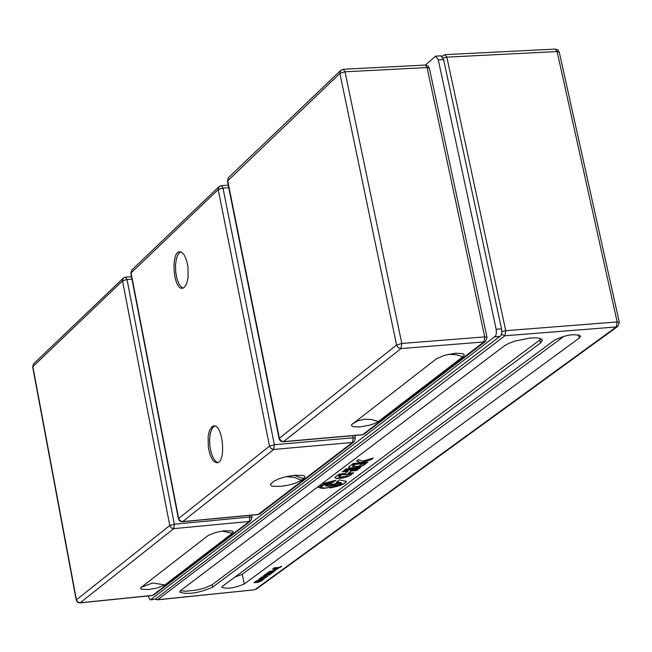 <?xml version="1.0" encoding="UTF-8"?>
<svg xmlns="http://www.w3.org/2000/svg" width="652" height="652" viewBox="0 0 652 652"><rect width="100%" height="100%" fill="white"/><g stroke="black" fill="none" stroke-linecap="round" stroke-linejoin="round"><path stroke-width="0.98" d="M277.524 569.082L272.422 569.098M279.439 567.688L276.155 568.903L277.426 569.343L272.569 568.992L279.789 567.623L276.187 569.066M276.472 568.438L273.033 569.066L275.617 569.066L276.44 568.275L273.465 568.821M267.654 576.27L264.533 577.46M263.53 576.539L261.574 577.436M266.855 576.433L260.776 577.615M261.737 577.297L267.703 576.352L264.321 577.656L266.912 576.507L261.827 577.851L261.004 577.379L263.783 576.507L261.705 577.134M264.891 575.83L263.571 575.553L269.765 574.925L264.639 575.634L264.94 575.993L263.579 575.553M269.472 574.958L264.639 575.634M260.751 581.331L256.88 582.497L253.962 582.643L255.193 581.747L255.91 581.674L254.924 582.391L256.44 582.326L260.531 581.25L258.371 582.179M255.617 581.706L254.924 582.391M257.043 582.22L254.198 582.472M260.034 581.502L257.035 582.073M266.733 573.768L265.731 574.493L267.255 574.428L270.115 573.352L271.648 573.507L268.934 574.51L270.947 573.678L267.923 574.11L267.687 574.608L264.761 574.746L266.733 573.768M266.432 573.801L265.731 574.493M267.654 574.445L265.005 574.575M270.865 573.605L267.85 574.176M271.591 573.426L269.154 574.314M262.976 579.62L261.729 580.598L255.877 581.193M262.145 579.824L259.219 580.647L261.362 580.598L262.21 579.897L261.509 579.824L259.252 580.81M259.292 580.207L256.668 581.071M261.851 579.571L263.025 579.701L261.762 580.761L255.617 581.38L258.942 579.946L261.851 579.571M268.673 572.342L267.679 573.075L269.195 573.01L272.063 571.926L273.595 572.089L270.882 573.092L272.886 572.26L269.871 572.692L269.635 573.189L266.709 573.328L268.673 572.342M268.38 572.374L267.679 573.075M269.602 573.026L266.945 573.149M272.813 572.187L269.798 572.758M273.538 572.008L271.102 572.896M263.913 579.009L258.836 579.025M265.804 577.631L262.544 578.837L263.815 579.261L258.974 578.927L266.146 577.566L262.577 578.992M262.854 578.381L259.439 579L262.014 578.992L262.821 578.218L259.961 578.74M275.478 570.614L268.934 571.665M275.372 570.899L268.901 571.755L273.041 570.622L275.34 570.736M271.721 571.584L274.826 570.859L269.692 571.478L271.721 571.584M274.736 570.785L269.659 571.315M275.168 569.636L274.011 570.182M274.508 570.296L275.462 569.603L274.476 570.133M280.89 566.36L281.623 566.286L280.042 567.436L273.848 568.055L279.643 567.264L280.89 566.36M281.322 566.311L280.042 567.436M280.01 567.273L274.109 567.859M244.215 583.98C234.655 588.071 227.198 589.18 221.827 587.33L222.634 586.172L554.73 340.002C566.091 334.753 574.73 333.449 580.63 336.09L579.269 338.038L244.215 583.98L242.299 574.273L564.102 336.179M212.585 587.199C198.567 593.206 187.58 594.836 179.634 592.081L180.759 590.435L504.346 345.853L508.788 343.368L515.202 341.029L530.1 338.054L536.441 337.85L540.777 338.584L542.488 340.14L540.565 342.944L212.585 587.199L212.112 584.762L541.331 338.828M337.956 482.268L340.564 483.262L340.393 483.817L335.299 486.4L324.908 488.201L322.08 487.957L320.971 487.174L323.653 484.998L330.54 482.953L325.552 485.879L329.366 486.205L335.258 485.031L338.787 483.238L337.956 482.268M320.971 487.117L322.243 487.835L325.12 488.022L331.183 487.272L338.543 484.949L340.54 483.148M338.592 482.325L338.877 482.749M325.324 485.495L328.037 483.523M339.227 474.102L344.884 473.58L347.899 471.314L342.243 471.828L343.783 470.662L358.241 469.342L356.693 470.508L351.371 470.997L348.347 473.262L353.661 472.781L352.325 473.776L337.899 475.104L339.227 474.102M338.168 474.901L343.555 474.583M343.335 474.754L352.292 473.605L353.36 472.806M348.347 473.262L351.33 470.817L356.66 470.337L357.94 469.375M342.512 471.624L347.899 471.314M336.725 481.909L339.39 479.905L346.383 481.355C345.405 483.874 339.961 486.066 330.042 487.932L337.377 486.009L341.135 484.053L341.705 483.034L336.725 481.909M336.962 481.73L341.672 482.92M335.397 486.669L343.368 483.923L345.397 482.684L346.351 481.225M321.705 483.898L335.87 480.231L333.205 482.236L335.552 480.271M333.205 482.236L326.228 483.743L321.118 485.862L319.839 487.403L323.482 488.544L317.858 486.808M317.85 487.011L321.151 488.291M319.83 487.346L320.499 486.107L323.775 484.395L333.172 482.064M363.384 465.495L359.236 467.052L353.865 468.046L349.757 468.014L348.779 467.59L348.893 466.808L351.126 465.129L354.835 464.794L352.52 466.71L359.073 466.115L361.925 464.151L365.625 463.816L363.384 465.495L365.316 463.841M348.616 467.239L349.928 467.875L354.06 467.851L359.301 466.848L363.351 465.316M352.496 466.563L354.525 464.819M334.802 477.574L337.271 475.577L340.963 475.235L338.681 477.125L345.201 476.531L348.013 474.591L351.697 474.257L348.804 476.286L342.683 478.055L336.725 478.519L334.802 477.574M334.769 477.533L336.693 478.348L342.642 477.883L348.763 476.115L351.387 474.281M338.657 476.987L340.654 475.267M360.752 462.684L356.603 460.997L358.502 459.562L362.488 461.184L373.303 458.063L371.135 459.684L360.752 462.684L371.102 459.505L372.862 458.185M356.742 460.899L360.719 462.512M352.023 464.452L366.228 463.164L367.589 462.138M366.261 463.336L351.754 464.656L353.384 463.425L367.899 462.105L366.228 463.164M329.268 484.2L330.222 483.287M332.023 482.863L329.382 484.452L333.987 484.208L336.481 483.222L336.342 482.464L337.907 483.059L335.878 484.534L329.773 485.911L326.326 485.365L332.023 482.863M326.326 485.3L328.82 485.797L332.349 485.349L336.644 484.004L337.875 482.953M359.097 468.707L344.631 470.027L346.033 468.967L360.507 467.647L359.097 468.707L360.206 467.68M344.9 469.823L359.056 468.535M234.744 577.199L242.299 574.273M180.417 590.712L185.575 591.266L196.333 590.076L204.655 588.039L212.112 584.762M425.479 65.053L435.634 56.129L438.307 59.894L496.172 329.252L496.392 333.237L495.659 335.927L150.612 599.685L150.188 599.864L147.882 595.969M150.188 599.864L155.274 599.212L501.029 335.503L501.763 332.813L501.543 328.828L443.621 59.617L440.948 55.86L435.634 56.129M217.809 462.553L216.334 461.909L213.522 458.609L211.256 453.099L209.879 446.229L209.602 439.049L210.457 432.651L212.332 428.014L214.614 425.96M183.188 288.086L181.769 287.434L179.113 284.199L176.994 278.844L175.722 272.161L175.494 265.152L176.35 258.836L178.143 254.166L180.628 251.827M301.615 480.247L294.68 483.45L287.931 485.227L280.93 486.327L272.797 486.286L271.256 485.813L270.417 484.297L273.579 481.429L278.461 478.935L285.926 476.718L294.076 475.341L302.495 475.357L304.549 476.172L304.9 477.182L301.615 480.247L293.962 477.313L286.057 476.685M211.876 426.742L213.758 425.911C223.057 424.175 226.44 462.83 216.977 462.757L213.921 461.486L212.454 459.741L209.944 454.428L208.33 447.435L208.135 436.375L209.52 430.401L211.876 426.742M184.434 287.287L182.356 288.274C173.204 289.798 170.49 251.55 179.773 251.762L181.24 252.031L184.1 254.736L186.464 259.928L187.955 266.758L188.069 277.622L186.708 283.555L184.434 287.287M436.237 358.934L444.688 355.242L455.577 353.205L463.083 353.694L464.224 354.737L463.645 356.147L378.347 421.526L374.647 423.49L369.138 425.283L359.888 426.913L353.05 426.685L351.379 425.512L351.591 424.688L436.807 358.527M164.899 584.909L156.969 588.031L148.656 589.514L141.093 589.163L140.579 588.022L141.272 587.289L208.249 535.447L215.722 532.431L224.019 530.826L231.892 530.867L233.302 531.828L232.658 533.018L164.899 584.909L152.503 583.002L141.272 587.289M155.225 599.245L157.76 599.701L504.884 335.78L616.246 326.962L254.712 589.783L157.76 599.701L155.478 599.049M579.269 338.038L578.56 334.786M540.565 342.944L539.946 340.124M501.502 334.264L504.884 335.78L505.74 330.694L446.824 57.148L557.101 51.565L617.151 321.933L505.74 330.694L501.828 331.566M616.246 326.962L617.803 326.383L619.31 322.349L617.151 321.933L616.246 326.962M157.474 599.824L254.109 589.848M443.115 57.963L446.824 57.148L445.039 54.646L555.251 49.096L557.101 51.565L559.269 52.16L619.302 322.324M444.436 54.923L442.04 56.316M496.172 329.252L501.543 328.828M494.901 336.88L500.271 336.448M438.307 59.894L443.621 59.617M150.612 599.685L155.274 599.212M220.922 185.844L218.999 186.684L218.208 189.569L269.504 446.139L271.028 448.609L273.685 449.448L274.37 444.721L269.504 446.139L178.64 518.462L179.227 520.524L180.791 521.576L182.633 521.608L180.091 520.818L178.64 518.462L131.036 272.756L131.9 269.912M218.208 189.569L222.976 188.069L221.395 185.616L218.999 186.684L131.818 269.993L130.816 273.188L218.208 189.569M352.479 442.472L354.077 441.844L355.438 438.136L353.197 437.769L352.479 442.472L258.078 514.558L259.952 513.809L258.42 514.42L182.633 521.608L273.685 449.448L352.479 442.472M130.824 273.221L178.403 518.829M352.765 435.666L353.197 437.769L274.37 444.721L222.976 188.069L228.746 187.711M303.693 478.666L294.052 475.341M342.707 69.544L340.694 70.408L339.888 73.431L396.563 345.014L398.193 347.638L401.004 348.559L401.795 343.457L396.563 345.014L279.374 438.283L279.195 439.106L280.246 440.776L281.99 441.706L283.571 441.616L280.906 440.768L279.374 438.283L227.662 180.539L228.542 177.564M227.418 181.085L339.888 73.431L345.014 71.793L343.286 69.267L340.694 70.408L228.461 177.646L227.409 181.052L279.097 438.723M364.289 434.036L362.284 434.827L364.289 434.036L485.471 341.379M483.89 341.958L485.561 341.314L487.003 337.337L484.721 336.897L483.89 341.958L362.691 434.664L283.571 441.616L401.004 348.559L483.89 341.958M425.3 65.053L427.076 67.564L429.366 68.191L427.916 65.868L425.3 65.053L343.286 69.267M427.076 67.564L484.721 336.897L401.795 343.457L345.014 71.793L427.076 67.564M378.347 421.526L371.567 419.513L364.729 419.22L358.241 420.662L352.496 423.767M462.936 356.774L455.919 354.647L448.063 354.378M32.657 366.864L122.519 280.89L127.01 279.496L125.543 277.116L123.301 278.127L122.519 280.89L169.773 525.52L171.207 527.867L173.742 528.65L174.345 524.2L169.773 525.52L76.431 599.807L77.017 601.731L78.501 602.725L80.212 602.766L77.792 602.032L76.431 599.807L32.836 366.481L33.684 363.759M125.151 277.312L123.301 278.127L33.602 363.84L32.657 366.84L76.235 600.109M249.537 515.365L249.863 517.02L249.235 521.445L250.767 520.834L252.063 517.338L249.863 517.02L174.345 524.2L127.01 279.496L131.973 279.146M79.935 602.888L152.25 595.529L154.002 594.811L151.949 595.463M249.235 521.445L152.535 595.406L80.212 602.766L173.742 528.65L249.235 521.445M232.389 533.238L221.982 531.103M256.081 589.253L617.721 326.44M445.039 54.646L441.95 56.235M559.269 52.16L557.827 49.894L555.251 49.096M354.892 435.479L355.43 438.111M228.241 185.192L221.395 185.616M353.995 441.909L259.952 513.809M258.078 514.558L182.299 521.747M429.366 68.191L486.995 337.304M362.284 434.827L283.18 441.787M250.686 520.891L154.002 594.811M251.631 515.17L252.063 517.313M131.5 276.692L125.543 277.116"/></g></svg>
